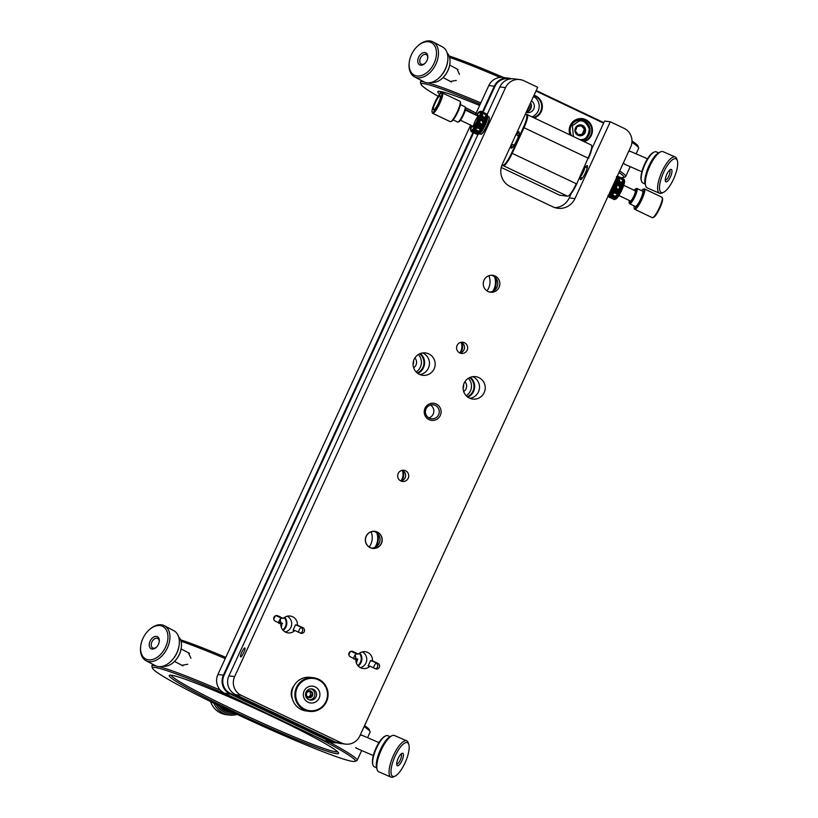<?xml version="1.0" encoding="UTF-8"?>
<svg xmlns="http://www.w3.org/2000/svg" width="818" height="818" viewBox="0 0 818 818"><rect width="100%" height="100%" fill="white"/><g stroke="black" fill="none" stroke-linecap="round" stroke-linejoin="round"><path stroke-width="1.23" d="M475.493 114.479A93.201 5.849 24.7 0 1 465.452 109.275M439.818 94.193A93.201 5.849 24.7 0 1 438.1 91.412A93.201 5.849 24.7 0 1 479.645 105.461M480.197 104.264A111.555 7.004 -155.3 0 0 421.117 84.489A111.555 7.004 -155.3 0 0 438.182 96.32M620.187 177.404A111.555 7.004 -155.3 0 0 623.418 177.537A111.555 7.004 -155.3 0 0 618.991 172.445M439.655 91.35A91.79 5.767 -155.3 0 0 441.28 93.16M465.299 107.475A91.79 5.767 -155.3 0 0 476.127 113.099M480.82 102.894A112.966 7.096 -155.3 0 0 427.886 82.843M424.235 81.984A112.966 7.096 -155.3 0 0 420.411 82.127A112.966 7.096 -155.3 0 0 420.421 82.628L421.117 84.489M623.418 177.537L625.279 176.852A112.966 7.096 -155.3 0 0 625.668 176.535A112.966 7.096 -155.3 0 0 619.686 170.931M526.506 111.647A5.93 5.808 97.1 0 0 530.309 103.375M500.115 77.424A112.966 7.096 -155.3 0 0 449.552 57.383M636.107 153.845L638.623 148.365A112.966 7.096 -155.3 0 0 638.613 147.864A112.966 7.096 -155.3 0 0 631.925 142.291M629.543 151.412L630.729 151.504M625.085 164.449L624.236 163.682M456.965 68.937L459.481 74.407M456.291 80.42L450.421 81.442M527.405 109.694A4.663 4.56 97.1 0 0 529.338 105.481M503.735 77.557A111.555 7.004 -155.3 0 0 449.062 55.931M638.613 147.864L637.917 146.003A111.555 7.004 -155.3 0 0 631.977 140.941M272.762 716.803A93.201 5.849 24.7 0 1 338.57 752.989A93.201 5.849 24.7 0 1 251.463 719.768A93.201 5.849 24.7 0 1 169.561 675.259A93.201 5.849 24.7 0 1 272.762 716.803M233.795 697.693A111.555 7.004 -155.3 0 0 152.577 668.337A111.555 7.004 -155.3 0 0 250.983 720.822A111.555 7.004 -155.3 0 0 354.879 761.384A111.555 7.004 -155.3 0 0 315.155 736.343L233.723 697.621M171.115 675.198A91.79 5.767 -155.3 0 0 235.942 710.862A91.79 5.767 -155.3 0 0 337.599 751.773M220.359 690.188A112.966 7.096 -155.3 0 0 159.346 666.69M155.696 665.821A112.966 7.096 -155.3 0 0 151.872 665.975A112.966 7.096 -155.3 0 0 151.882 666.465L152.577 668.337M354.879 761.384L356.74 760.689A112.966 7.096 -155.3 0 0 357.129 760.382A112.966 7.096 -155.3 0 0 329.337 742.09M225.236 658.572A112.966 7.096 -155.3 0 0 181.013 641.23M367.568 737.683L370.084 732.212A112.966 7.096 -155.3 0 0 370.073 731.711A112.966 7.096 -155.3 0 0 364.102 726.609M361.004 735.259L362.19 735.351M356.546 748.296L355.697 747.519M188.426 652.784L190.942 658.245M187.751 664.267L181.882 665.29M225.788 657.375A111.555 7.004 -155.3 0 0 180.522 639.778M370.073 731.711L369.378 729.85A111.555 7.004 -155.3 0 0 364.583 725.566M371.116 531.843A15.532 15.205 -82.9 0 1 369.225 546.997M488.898 275.778A15.532 15.205 -82.9 0 1 487.017 290.911M463.571 384.685A6.35 6.217 -82.9 0 1 463.111 388.356M413.519 360.902A6.35 6.217 -82.9 0 1 413.059 364.583M280.083 619.175A8.477 8.292 -82.9 0 1 280.676 622.58M530.585 102.782A6.35 6.217 -82.9 0 1 526.26 112.178M337.067 742.764A14.121 13.824 -82.9 0 1 334.255 742.703L328.775 742.018A14.121 13.824 -82.9 0 1 324.634 740.811L224.531 693.255A14.121 13.824 -82.9 0 1 217.905 674.502L470.616 125.093M475.33 114.827L488.806 85.542A14.121 13.824 -82.9 0 1 503.06 77.475L508.551 78.15A14.121 13.824 -82.9 0 1 511.281 78.784M355.155 654.85A8.477 8.292 -82.9 0 1 355.728 658.695L357.763 659.666M376.699 532.784A15.532 15.205 -82.9 0 1 374.869 547.457M402.262 470.289A11.299 11.063 -82.9 0 1 400.932 481.004M461.158 342.251A11.299 11.063 -82.9 0 1 459.818 352.967M494.481 276.709A15.532 15.205 -82.9 0 1 492.651 291.382M464.9 381.74A6.35 6.217 -82.9 0 1 463.683 391.536M414.859 357.967A6.35 6.217 -82.9 0 1 413.632 367.752M281.372 627.559L281.965 623.193M284.255 617.621A8.477 8.292 -82.9 0 1 282.721 629.901M531.444 100.911A6.35 6.217 -82.9 0 1 526.189 112.342M224.531 693.255L230.011 693.94A14.121 13.824 -82.9 0 1 223.396 675.187L217.905 674.502M473.632 132.71L224.009 675.443A13.558 13.272 -82.9 0 0 230.369 693.439L230.011 693.94L330.114 741.497L324.634 740.811M334.255 742.703A14.121 13.824 -82.9 0 1 330.114 741.497L330.472 740.996L230.369 693.439M603.837 122.669L536.209 90.542M488.806 85.542L494.287 86.217A14.121 13.824 -82.9 0 1 508.551 78.15M509.931 78.968A13.558 13.272 -82.9 0 0 494.9 86.473L494.287 86.217L482.446 111.964M473.009 132.485L223.396 675.187L224.009 675.443M356.454 663.234L357.507 658.93L355.728 658.695M359.327 653.296A8.477 8.292 -82.9 0 1 357.803 665.566M377.691 533.663A16.094 15.757 -82.9 0 1 376.055 546.843M403.121 470.728A11.861 11.616 -82.9 0 1 401.863 480.79M462.006 342.691A11.861 11.616 -82.9 0 1 460.759 352.752M495.473 277.588A16.094 15.757 -82.9 0 1 493.827 290.779M468.377 378.284A11.299 11.063 -82.9 0 1 466.199 395.748M418.325 354.501A11.299 11.063 -82.9 0 1 416.147 371.965M284.776 617.263A9.039 8.845 -82.9 0 1 283.151 630.381M533.52 96.412A11.299 11.063 -82.9 0 1 531.997 116.862M580.831 119.101A11.299 11.063 -82.9 0 1 586.25 122.311M584.093 139.592A11.299 11.063 -82.9 0 1 582.048 140.645M335.809 742.253A13.558 13.272 -82.9 0 1 330.472 740.996M603.612 123.14L535.995 91.023M494.9 86.473L483.049 112.24M359.859 652.928A9.039 8.845 -82.9 0 1 358.223 666.046M417.865 373.437A11.861 11.616 97.1 0 0 420.35 353.499M467.906 397.221A11.861 11.616 97.1 0 0 470.401 377.272M534.236 117.925A11.861 11.616 97.1 0 0 534.052 95.246M584.287 141.708A11.861 11.616 97.1 0 0 585.76 119.653A11.861 11.616 97.1 0 0 570.054 134.95M469.747 377.548A11.299 11.063 -82.9 0 1 467.344 396.791M419.695 353.765A11.299 11.063 -82.9 0 1 417.292 373.018M533.806 95.778A11.299 11.063 -82.9 0 1 533.408 117.536M570.678 135.246A11.299 11.063 -82.9 0 1 585.412 120.154A11.299 11.063 -82.9 0 1 583.459 141.32M275.359 621.21L280.84 623.807A8.477 8.292 97.1 0 0 294.909 630.494L300.39 633.091A2.965 2.904 97.1 0 0 304.408 631.22A2.965 2.904 97.1 0 0 302.864 627.723L297.384 625.116A8.477 8.292 97.1 0 0 283.314 618.428L277.834 615.831A2.965 2.904 97.1 0 0 273.815 617.702A2.965 2.904 97.1 0 0 275.359 621.21M624.042 128.324A14.121 13.824 -82.9 0 1 630.668 147.076L359.767 736.036A14.121 13.824 -82.9 0 1 341.372 742.897L241.269 695.341A14.121 13.824 -82.9 0 1 234.643 676.588L505.534 87.628A14.121 13.824 -82.9 0 1 523.939 80.767L537.702 87.301L502.364 164.121A16.943 16.585 97.1 0 0 510.32 186.627L552.856 206.831A16.943 16.585 97.1 0 0 574.942 198.61L610.279 121.78L624.042 128.324M436.25 404.02A8.609 8.436 97.1 0 0 424.245 412.599A8.609 8.436 97.1 0 0 437.466 418.877A8.609 8.436 97.1 0 0 436.25 404.02M377.936 663.388L372.456 660.78A8.477 8.292 97.1 0 0 358.396 654.103L352.916 651.496A2.965 2.904 97.1 0 0 348.887 653.377A2.965 2.904 97.1 0 0 350.441 656.874L355.922 659.482A8.477 8.292 97.1 0 0 369.981 666.159L375.462 668.766A2.965 2.904 97.1 0 0 379.491 666.885A2.965 2.904 97.1 0 0 377.936 663.388L370.605 660.555L368.131 665.934L369.981 666.159M377.354 532.058A8.609 8.436 97.1 0 0 365.36 540.637A8.609 8.436 97.1 0 0 378.581 546.915A8.609 8.436 97.1 0 0 377.354 532.058M419.409 374.337A11.299 11.063 97.1 0 0 435.094 365.462A11.299 11.063 97.1 0 0 413.499 360.994A11.299 11.063 97.1 0 0 419.409 374.337M469.46 398.11A11.299 11.063 97.1 0 0 485.146 389.235A11.299 11.063 97.1 0 0 463.54 384.767A11.299 11.063 97.1 0 0 469.46 398.11M488.009 291.474A8.477 8.292 97.1 0 0 499.778 284.817A8.477 8.292 97.1 0 0 483.571 281.474A8.477 8.292 97.1 0 0 488.009 291.474M459.747 352.936A5.644 5.532 97.1 0 0 467.589 348.499A5.644 5.532 97.1 0 0 456.792 346.259A5.644 5.532 97.1 0 0 459.747 352.936M400.851 480.974A5.644 5.532 97.1 0 0 408.693 476.536A5.644 5.532 97.1 0 0 397.896 474.297A5.644 5.532 97.1 0 0 400.851 480.974M293.959 685.791A12.147 11.892 97.1 0 0 292.343 698.746M278.989 623.582C278.519 621.445 279.347 619.655 281.464 618.203L283.314 618.428M285.277 631.997A8.477 8.292 97.1 0 0 287.241 616.22M297.384 625.116L295.523 624.88L293.048 630.259L294.909 630.494M610.279 121.78L604.563 121.074L591.813 148.804M555.003 207.68A16.943 16.585 97.1 0 0 569.236 197.895L571.353 193.283M580.504 177.302A7.771 1.503 -64.6 0 0 580.535 179.653A7.771 1.503 -64.6 0 0 580.627 179.684A7.771 1.503 -64.6 0 0 585.33 173.068A7.771 1.503 -64.6 0 0 587.201 165.625A7.771 1.503 -64.6 0 0 585.351 167.097M519.798 79.561L514.082 78.845A14.121 13.824 97.1 0 0 499.829 86.912L505.534 87.628M234.643 676.588L228.928 675.883L477.957 134.449M487.201 114.367L499.829 86.912M244.797 647.938A4.939 0.961 -64.6 0 0 241.811 652.15A4.939 0.961 -64.6 0 0 240.615 656.885A4.939 0.961 -64.6 0 0 243.611 652.836A4.939 0.961 -64.6 0 0 244.858 647.958A4.939 0.961 -64.6 0 0 244.797 647.938M228.928 675.883A14.121 13.824 97.1 0 0 235.553 694.625L241.269 695.341M341.372 742.897L335.656 742.182L235.553 694.625M335.656 742.182A14.121 13.824 97.1 0 0 339.797 743.398L345.513 744.104M435.278 405.391A7.065 6.912 97.1 0 0 425.483 410.933A7.065 6.912 97.1 0 0 438.98 413.734A7.065 6.912 97.1 0 0 435.278 405.391M354.061 659.247C353.591 657.11 354.419 655.32 356.536 653.868L358.396 654.103M360.349 667.662A8.477 8.292 97.1 0 0 362.313 651.895M372.456 660.78L370.605 660.555M377.272 532.181A8.477 8.292 97.1 0 0 365.769 537.538A8.477 8.292 97.1 0 0 372.691 548.275A8.477 8.292 97.1 0 0 377.272 532.181M419.91 374.562A11.299 11.063 97.1 0 0 422.609 352.916M469.961 398.335A11.299 11.063 97.1 0 0 472.661 376.689M489.501 292.016A8.477 8.292 97.1 0 0 491.587 275.329M459.859 352.987A5.644 5.532 97.1 0 0 461.199 342.251M400.963 481.025A5.644 5.532 97.1 0 0 402.303 470.278M428.836 417.896A7.065 6.912 97.1 0 0 430.442 405.012M371.709 548.091A8.477 8.292 97.1 0 0 373.785 531.393M501.792 165.543L503.479 165.757L567.549 196.197L559.665 195.205L501.229 167.445M588.459 158.365A13.558 2.628 -64.6 0 0 591.884 146.238L591.639 145.512A14.121 2.74 115.4 0 1 588.07 158.14L576.68 183.968L588.07 158.14L524.001 127.7L512.221 153.303A14.121 2.74 115.4 0 1 503.479 165.757L502.047 164.858M567.549 196.197A14.121 2.74 -64.6 0 0 567.989 196.126L568.704 195.85A13.558 2.628 -64.6 0 0 576.68 183.968M525.115 114.663L526.301 114.817A13.558 2.628 115.4 0 1 523.387 127.444L524.001 127.7A14.121 2.74 115.4 0 0 527.211 114.592A14.121 2.74 115.4 0 0 527.037 114.54L525.279 114.326M511.342 144.622A9.039 1.748 -64.6 0 0 511.557 148.099A9.039 1.748 -64.6 0 0 516.628 140.696A9.039 1.748 -64.6 0 0 519.164 132.097A9.039 1.748 -64.6 0 0 516.097 134.469M523.387 127.444L511.608 153.058A13.558 2.628 115.4 0 1 503.213 165.001M567.989 196.126A14.121 2.74 -64.6 0 0 576.291 183.743L511.608 153.058M591.107 144.98A14.121 2.74 115.4 0 1 591.271 145.031A14.121 2.74 115.4 0 1 591.639 145.512M512.119 144.408A8.477 1.646 -64.6 0 0 511.915 147.833A8.477 1.646 -64.6 0 0 511.966 147.853M519.236 132.557A8.477 1.646 -64.6 0 0 519.185 132.526A8.477 1.646 -64.6 0 0 519.082 132.506A8.477 1.646 -64.6 0 0 516.649 134.858M312.548 695.586A3.528 3.456 -82.9 0 1 306.617 696.476A3.528 3.456 -82.9 0 1 308.846 690.801A3.528 3.456 -82.9 0 1 312.548 695.586M311.801 692.263L312.241 695.484L309.736 697.509L306.77 696.302L306.321 693.081L308.836 691.057L311.801 692.263L308.417 691.353M308.437 697.008L310.584 695.28L310.134 692.048M310.584 695.28L312.241 695.484M307.568 711.036A16.943 16.585 -82.9 0 1 295.155 691.578A16.943 16.585 -82.9 0 1 315.38 678.071A16.943 16.585 -82.9 0 1 327.803 697.539A16.943 16.585 -82.9 0 1 307.568 711.036M313.57 677.744L310.431 677.355A16.943 16.585 97.1 0 0 292.016 691.179A16.943 16.585 97.1 0 0 306.239 710.975L309.378 711.374M315.37 678.776A16.237 15.9 -82.9 0 1 323.13 705.709A16.237 15.9 -82.9 0 1 296.361 699.237A16.237 15.9 -82.9 0 1 315.37 678.776M309.664 702.815A8.477 8.292 97.1 0 0 319.582 692.14A8.477 8.292 97.1 0 0 305.615 688.766A8.477 8.292 97.1 0 0 309.664 702.815M309.746 699.993A5.644 5.532 97.1 0 0 316.494 695.494A5.644 5.532 97.1 0 0 311.75 688.899A5.644 5.532 97.1 0 0 305.615 693.511A5.644 5.532 97.1 0 0 309.746 699.993M309.501 699.932A5.644 5.532 97.1 0 0 310.881 688.858M608.97 194.234A9.315 1.81 -64.6 0 0 615.075 183.835A9.315 1.81 -64.6 0 0 616.414 178.058M609.113 193.917A9.601 1.861 -64.6 0 0 614.921 183.651A9.601 1.861 -64.6 0 0 616.343 178.201M584.604 166.739A5.644 1.094 115.4 0 1 584.625 166.749A5.644 1.094 115.4 0 1 583.888 170.747A5.644 1.094 115.4 0 1 580.8 176.279A5.644 1.094 115.4 0 1 579.89 176.974M518.448 136.248A4.939 0.961 -64.6 0 0 518.326 136.044L516.025 134.428M511.516 144.234L514.093 144.96A4.939 0.961 -64.6 0 0 514.328 144.919M624.461 180.492A10.45 2.025 115.4 0 1 624.502 180.614A10.45 2.025 115.4 0 1 624.543 180.768L624.154 179.551A11.299 2.188 115.4 0 0 624.144 179.52A11.299 2.188 115.4 0 0 624.114 179.439L618.101 176.586L616.925 176.872A10.45 2.025 115.4 0 1 617.038 177.209L617.048 177.261A10.45 2.025 115.4 0 1 617.079 177.741L617.079 177.813A10.45 2.025 115.4 0 1 617.028 178.436L617.017 178.518A10.45 2.025 115.4 0 1 616.884 179.285L616.864 179.387A10.45 2.025 115.4 0 1 616.649 180.257L616.619 180.379A10.45 2.025 115.4 0 1 616.332 181.351L616.291 181.484A10.45 2.025 115.4 0 1 615.934 182.537L615.882 182.68A10.45 2.025 115.4 0 1 615.463 183.794L615.402 183.938A10.45 2.025 115.4 0 1 614.921 185.103L614.86 185.246A10.45 2.025 115.4 0 1 614.338 186.422L614.267 186.565A10.45 2.025 115.4 0 1 613.705 187.741L613.633 187.884A10.45 2.025 115.4 0 1 613.05 189.019L612.979 189.162A10.45 2.025 115.4 0 1 612.375 190.246L612.304 190.379A10.45 2.025 115.4 0 1 611.7 191.392L611.629 191.514A10.45 2.025 115.4 0 1 611.036 192.445L610.964 192.547A10.45 2.025 115.4 0 1 610.402 193.365L610.33 193.457A10.45 2.025 115.4 0 1 609.799 194.142L609.727 194.224A10.45 2.025 115.4 0 1 609.236 194.766L609.175 194.827A10.45 2.025 115.4 0 1 608.735 195.226L608.684 195.267A10.45 2.025 115.4 0 1 608.408 195.451M617.079 177.741L618.224 177.22L624.226 180.072A11.299 2.188 115.4 0 0 624.216 179.909L624.553 180.819A10.45 2.025 115.4 0 1 624.594 181.31L624.574 181.34M622.386 182.066L622.948 181.115L624.083 181.647L624.4 182.854A10.45 2.025 115.4 0 0 624.533 182.087L622.958 180.829L622.416 181.177L622.488 179.96L624.206 180.778A11.299 2.188 115.4 0 0 624.226 180.563L624.594 181.371A10.45 2.025 115.4 0 1 624.543 182.005L624.512 182.056M621.015 182.506L622.079 181.821L623.858 182.659A11.299 2.188 115.4 0 0 623.93 182.363L624.369 182.956A10.45 2.025 115.4 0 1 624.165 183.825L624.103 183.927M616.332 181.351L617.529 180.962L623.531 183.815A11.299 2.188 115.4 0 0 623.633 183.467L624.124 183.948A10.45 2.025 115.4 0 1 623.837 184.919L623.776 185.032M615.934 182.537L617.12 182.209L623.122 185.062A11.299 2.188 115.4 0 0 623.255 184.694L623.797 185.052A10.45 2.025 115.4 0 1 623.439 186.105L623.388 186.248A10.45 2.025 115.4 0 1 622.968 187.363L622.907 187.506A10.45 2.025 115.4 0 1 622.437 188.661L622.365 188.815A10.45 2.025 115.4 0 1 621.844 189.991L621.772 190.134A10.45 2.025 115.4 0 1 621.22 191.3L621.148 191.453A10.45 2.025 115.4 0 1 620.555 192.588L620.484 192.731A10.45 2.025 115.4 0 1 619.891 193.815L619.809 193.948A10.45 2.025 115.4 0 1 619.216 194.96L619.134 195.083A10.45 2.025 115.4 0 1 618.551 196.003L616.639 195.083L615.75 196.177L617.835 197.026A10.45 2.025 115.4 0 1 617.304 197.711L617.232 197.792A10.45 2.025 115.4 0 1 616.741 198.334L615.923 198.498A11.299 2.188 115.4 0 0 616.097 198.304L610.095 195.451L609.727 194.224M618.52 196.003L618.48 196.115A10.45 2.025 115.4 0 1 617.907 196.933M616.711 198.345L616.68 198.396A10.45 2.025 115.4 0 1 616.24 198.794L615.361 199.04A11.299 2.188 115.4 0 0 615.514 198.907L609.512 196.054L609.175 194.827M615.003 199.326L616.189 198.835A10.45 2.025 115.4 0 1 615.811 199.071L614.87 199.408L613.009 198.375L615.003 199.326A11.299 2.188 115.4 0 1 614.87 199.408M615.77 199.091L614.574 199.541L615.77 199.091A10.45 2.025 115.4 0 1 615.709 199.111A10.45 2.025 115.4 0 1 615.668 199.132M614.359 199.52L614.226 199.561A11.299 2.188 115.4 0 1 614.144 199.541A11.299 2.188 115.4 0 1 614.144 199.531L612.171 198.6M613.858 198.007L613.439 198.999L613.51 198.099L612.13 198.58L614.226 199.561M613.326 199.03L614.461 199.572A11.299 2.188 115.4 0 0 614.574 199.541L613.439 198.999M616.68 198.396L615.514 198.907M617.232 197.792L616.097 198.304M617.835 197.026L616.731 197.527A11.299 2.188 115.4 0 1 616.547 197.772L617.304 197.711M610.402 193.365L612.938 194.52L613.848 195.809L615.75 196.177M618.48 196.115L617.406 196.596A11.299 2.188 115.4 0 1 617.212 196.872M617.406 196.596L616.159 195.993M619.134 195.083L618.122 195.512A11.299 2.188 115.4 0 1 617.917 195.839M618.122 195.512L616.854 194.909L616.946 193.886L619.185 194.95M616.946 193.886L619.216 194.96M619.809 193.948L618.848 194.316A11.299 2.188 115.4 0 1 618.633 194.674M620.484 192.731L619.574 193.017A11.299 2.188 115.4 0 1 619.369 193.406L619.891 193.815M621.148 191.453L620.3 191.657A11.299 2.188 115.4 0 1 620.095 192.056L620.555 192.588M621.772 190.134L620.985 190.246A11.299 2.188 115.4 0 1 620.79 190.655L621.22 191.3M620.985 190.246L619.052 189.326L619.645 189.04L621.782 190.052M614.277 186.494L617.825 189.162L620.249 188.651L621.844 189.991M622.365 188.815L621.639 188.815A11.299 2.188 115.4 0 1 621.465 189.224M621.639 188.815L620.463 187.843L622.365 188.753M620.463 187.843L620.75 187.169L622.437 188.661M622.907 187.506L622.242 187.394A11.299 2.188 115.4 0 1 622.079 187.803M622.242 187.394L620.156 186.167L622.897 187.465M615.862 182.659L622.784 186.013A11.299 2.188 115.4 0 1 622.641 186.402L622.968 187.363M623.122 185.062L623.439 186.105M623.531 183.815L623.837 184.919M623.858 182.659L624.165 183.825M623.93 182.363L622.079 181.821M624.206 180.778L624.543 182.005M624.226 180.072L624.594 181.31M616.905 176.841L617.968 176.371A11.299 2.188 -64.6 0 0 617.897 176.31L623.909 179.162A11.299 2.188 115.4 0 1 623.97 179.224L624.042 179.408M611.036 192.445L613.388 193.263L611.629 191.514M612.212 198.61L614.144 199.531M620.647 186.637L620.75 187.169M624.226 180.563L622.488 179.96M608.111 196.606L608.142 196.678A11.299 2.188 -64.6 0 0 608.142 196.688A11.299 2.188 -64.6 0 0 608.224 196.709L607.917 195.604L609.594 197.261L610.32 196.33M608.224 196.709L610.156 197.639L609.983 196.422M608.459 196.719A11.299 2.188 -64.6 0 0 608.572 196.688L608.265 195.522L611.005 197.414L609.001 196.463L608.684 195.267M609.707 197.23L608.572 196.688M608.735 195.226L609.359 196.187A11.299 2.188 -64.6 0 0 609.512 196.054M609.236 194.766L609.921 195.645A11.299 2.188 -64.6 0 0 610.095 195.451M609.799 194.142L610.535 194.909A11.299 2.188 -64.6 0 0 610.729 194.674L610.33 193.457M611.21 194.019A11.299 2.188 -64.6 0 0 611.404 193.733L610.964 192.547M612.672 194.715L612.907 193.304L612.662 194.336L611.404 193.733M611.68 191.381L613.919 192.445L613.388 193.263M611.7 191.392L613.919 192.445M612.631 191.821A11.299 2.188 -64.6 0 0 612.846 191.463L612.304 190.379M612.375 190.246L613.367 190.543A11.299 2.188 -64.6 0 0 613.572 190.165L612.979 189.162M613.05 189.019L614.083 189.203A11.299 2.188 -64.6 0 0 614.287 188.805L613.633 187.884M613.705 187.741L614.788 187.803A11.299 2.188 -64.6 0 0 614.983 187.394L614.267 186.565M616.925 188.314L614.983 187.394M614.338 186.422L616.66 186.944L616.414 187.506M615.453 186.371A11.299 2.188 -64.6 0 0 615.637 185.962L614.86 185.246M614.86 185.185L616.762 186.085L615.637 185.962M614.921 185.103L617.396 185.574L616.762 186.085M616.077 184.95A11.299 2.188 -64.6 0 0 616.24 184.541L615.402 183.938M615.392 183.897L618.132 185.205L616.24 184.541M620.156 186.167L618.132 185.205L617.396 185.574M615.463 183.794L616.629 183.549A11.299 2.188 -64.6 0 0 616.782 183.16L615.882 182.68M617.12 182.209A11.299 2.188 -64.6 0 0 617.242 181.841L616.291 181.484M617.529 180.962A11.299 2.188 -64.6 0 0 617.631 180.614L616.619 180.379M616.649 180.257L617.846 179.807L619.625 180.655L619.645 181.862M617.846 179.807A11.299 2.188 -64.6 0 0 617.917 179.5L616.864 179.387M619.625 180.655L617.917 179.5M616.884 179.285L618.071 178.794L619.195 179.326L618.756 180.349M618.071 178.794A11.299 2.188 -64.6 0 0 618.122 178.528L617.017 178.518M619.195 179.326L618.122 178.528M617.028 178.436L618.193 177.925L619.911 178.733L619.011 179.561M618.193 177.925A11.299 2.188 -64.6 0 0 618.214 177.71L617.079 177.813M618.224 177.22A11.299 2.188 -64.6 0 0 618.214 177.056L617.048 177.261M617.038 177.209L618.142 176.698A11.299 2.188 -64.6 0 0 618.101 176.586M617.897 176.31L616.7 176.678M616.68 176.668L617.866 176.32M617.692 176.238A11.299 2.188 -64.6 0 0 617.6 176.238L616.404 176.657M616.363 176.668L617.365 176.32M619.911 178.733L618.214 177.71M612.12 198.508L610.208 197.598M611.322 197.199L612.13 198.58M609.359 196.187L615.361 199.04M609.921 195.645L615.923 198.498M610.535 194.909L616.547 197.772M616.731 197.527L610.729 194.674M621.159 191.351L613.653 187.782M614.788 187.803L620.79 190.655M620.3 191.657L614.287 188.805M614.083 189.203L620.095 192.056M620.514 192.619L613.009 189.05M619.574 193.017L613.572 190.165M613.367 190.543L619.369 193.406M619.85 193.825L612.345 190.257M618.848 194.316L612.846 191.463M614.86 192.874L616.414 193.61M620.565 178.825L621.874 179.449M623.633 183.467L617.631 180.614M623.255 184.694L617.242 181.841M622.784 186.013L616.782 183.16M616.629 183.549L622.641 186.402M617.968 176.371L623.97 179.224M618.142 176.698L624.154 179.551M624.216 179.909L618.214 177.056M613.756 192.659A2.117 1.677 -169.5 0 0 616.015 193.263M618.561 189.347A2.117 2.055 76.1 0 0 617.61 185.42M489.184 117.424A9.315 1.81 115.4 0 1 489.256 117.577A9.315 1.81 115.4 0 1 486.649 126.453A9.315 1.81 115.4 0 1 481.413 134.08A9.315 1.81 115.4 0 1 481.25 134.132M487.528 117.915L487.559 117.843A10.45 2.025 -64.6 0 0 487.692 117.076L487.712 116.994A10.45 2.025 -64.6 0 0 487.753 116.371L488.888 116.882A9.601 1.861 115.4 0 1 489.133 117.219A9.601 1.861 115.4 0 1 486.444 126.361A9.601 1.861 115.4 0 1 481.056 134.224A9.601 1.861 115.4 0 1 480.647 134.234L479.522 133.702M487.753 116.371L487.395 115.553A11.299 2.188 115.4 0 1 487.375 115.767L487.712 116.994A9.601 1.861 115.4 0 1 486.291 122.536A9.601 1.861 115.4 0 1 479.972 133.262M477.272 115.747A6.493 1.258 115.4 0 1 478.366 115.471A6.493 1.258 115.4 0 1 476.546 121.657A6.493 1.258 115.4 0 1 472.896 126.974A6.493 1.258 115.4 0 1 472.835 126.995A6.493 1.258 115.4 0 1 472.426 125.952M471.444 125.481A10.45 2.025 -64.6 0 0 471.178 126.32L471.148 126.442A10.45 2.025 -64.6 0 0 470.892 127.373L470.871 127.485A10.45 2.025 -64.6 0 0 470.698 128.303L470.677 128.395A10.45 2.025 -64.6 0 0 470.585 129.091L470.575 129.172A10.45 2.025 -64.6 0 0 470.575 129.725L470.575 129.786A10.45 2.025 -64.6 0 0 470.647 130.195A10.45 2.025 -64.6 0 0 470.82 130.481L470.851 130.502A10.45 2.025 -64.6 0 0 471.086 130.594L471.117 130.594A10.45 2.025 -64.6 0 0 471.434 130.512L471.475 130.491A10.45 2.025 -64.6 0 0 471.853 130.256L471.904 130.215A10.45 2.025 -64.6 0 0 472.344 129.817L472.405 129.755A10.45 2.025 -64.6 0 0 472.896 129.213L472.957 129.132A10.45 2.025 -64.6 0 0 473.499 128.446L473.571 128.354A10.45 2.025 -64.6 0 0 474.133 127.536L474.205 127.434A10.45 2.025 -64.6 0 0 474.798 126.514L474.839 126.381A10.45 2.025 -64.6 0 0 475.473 125.369L475.544 125.236A10.45 2.025 -64.6 0 0 476.148 124.152L476.219 124.009A10.45 2.025 -64.6 0 0 476.802 122.874L476.874 122.731A10.45 2.025 -64.6 0 0 477.436 121.555L477.507 121.412A10.45 2.025 -64.6 0 0 478.029 120.236L478.09 120.093A10.45 2.025 -64.6 0 0 478.571 118.937L478.632 118.794A10.45 2.025 -64.6 0 0 479.051 117.669L479.103 117.536A10.45 2.025 -64.6 0 0 479.46 116.473L479.501 116.35A10.45 2.025 -64.6 0 0 479.788 115.369L479.818 115.256A10.45 2.025 -64.6 0 0 480.033 114.377L480.054 114.275A10.45 2.025 -64.6 0 0 480.186 113.518L480.197 113.426A10.45 2.025 -64.6 0 0 480.248 112.802L480.248 112.731A10.45 2.025 -64.6 0 0 480.217 112.25L480.207 112.199A10.45 2.025 -64.6 0 0 480.094 111.872L480.074 111.841A10.45 2.025 -64.6 0 0 479.869 111.667L479.849 111.657A10.45 2.025 -64.6 0 0 479.573 111.657L479.532 111.667A10.45 2.025 -64.6 0 0 479.44 111.688A10.45 2.025 -64.6 0 0 479.184 111.821L479.133 111.851A10.45 2.025 -64.6 0 0 478.724 112.168L478.673 112.219A10.45 2.025 -64.6 0 0 478.203 112.69L478.141 112.761A10.45 2.025 -64.6 0 0 477.62 113.385L477.559 113.467A10.45 2.025 -64.6 0 0 477.006 114.213L476.935 114.316A10.45 2.025 -64.6 0 0 476.352 115.195L476.311 115.297M470.984 131.156L471.076 131.442A11.299 2.188 -64.6 0 0 471.137 131.524L470.82 130.481M474.205 127.434L476.229 128.518L477.088 127.444L474.839 126.381L479.563 128.59L479.931 130.277L478.919 131.177L475.831 129.704L476.076 128.293L475.82 129.326L474.133 127.536M478.387 116.36A5.644 1.094 -64.6 0 0 475.166 121.003A5.644 1.094 -64.6 0 0 473.602 126.422M476.874 122.731L484.389 126.299L476.822 122.782M477.507 121.412L479.829 121.933L480.074 123.293L478.152 122.383A11.299 2.188 115.4 0 1 477.957 122.792M478.152 122.383L477.436 121.555M476.219 124.009L483.724 127.577A10.45 2.025 -64.6 0 0 484.317 126.442L477.456 123.794A11.299 2.188 115.4 0 1 477.252 124.193M477.456 123.794L476.802 122.874M475.544 125.236L483.06 128.804A10.45 2.025 -64.6 0 0 483.653 127.72L482.743 128.017L476.741 125.164A11.299 2.188 115.4 0 1 476.526 125.543M476.741 125.164L476.148 124.152M483.06 128.804L482.017 129.305L476.004 126.453A11.299 2.188 115.4 0 1 475.8 126.81M476.004 126.453L475.473 125.369M477.088 127.444L482.385 129.95A10.45 2.025 -64.6 0 0 482.978 128.937M476.557 128.252L474.798 126.514M473.571 128.354L474.379 129.009A11.299 2.188 -64.6 0 0 474.573 128.733M474.379 129.009L475.831 129.704M472.957 129.132L480.473 132.7A10.45 2.025 -64.6 0 0 481.004 132.015L479.9 132.516L473.898 129.663A11.299 2.188 115.4 0 1 473.704 129.909M473.898 129.663L473.499 128.446M472.405 129.755L479.91 133.324A10.45 2.025 -64.6 0 0 480.401 132.782L479.266 133.293L473.254 130.44A11.299 2.188 115.4 0 1 473.09 130.635M473.254 130.44L472.896 129.213M471.904 130.215L472.528 131.187L478.53 134.04L479.409 133.784A10.45 2.025 -64.6 0 0 479.849 133.385L478.683 133.896L472.681 131.044A11.299 2.188 115.4 0 1 472.528 131.187M472.681 131.044L472.344 129.817M471.475 130.491L472.037 131.545A11.299 2.188 -64.6 0 0 472.17 131.463L471.853 130.256M472.037 131.545L474.184 132.414L472.17 131.463M471.117 130.594L472.763 132.25L473.499 131.33M472.876 132.219L471.741 131.678L471.434 130.512M473.745 132.311L472.937 132.444L473.141 131.412M473.305 132.618L471.393 131.708L471.086 130.594M470.851 130.502L471.311 131.678A11.299 2.188 -64.6 0 0 471.393 131.708M470.923 130.594L470.575 129.725M470.974 129.857L470.585 129.091M471.117 128.958L470.698 128.303M471.362 127.905L470.892 127.373M471.7 126.739L471.178 126.32M476.935 114.316L477.6 114.428M477.559 113.467L478.285 113.467M478.141 112.761L478.929 112.649M478.673 112.219L479.522 112.015M479.133 111.851L480.043 111.555M480.074 111.841L481.137 111.36A11.299 2.188 -64.6 0 0 481.066 111.299L479.869 111.667L480.861 111.228A11.299 2.188 -64.6 0 0 480.769 111.228L480.534 111.309M479.532 111.667L480.493 111.289M480.207 112.199L481.311 111.698A11.299 2.188 -64.6 0 0 481.27 111.575L480.094 111.872M480.248 112.731L481.393 112.219A11.299 2.188 -64.6 0 0 481.383 112.046L480.217 112.25M480.197 113.426L481.362 112.915A11.299 2.188 -64.6 0 0 481.383 112.7L480.248 112.802M481.362 112.915L483.09 113.733L482.191 114.551M480.054 114.275L482.456 114.07L480.186 113.518M482.364 114.316L481.925 115.338M479.818 115.256L481.015 114.806L482.784 115.645L480.033 114.377M482.784 115.645L482.794 116.841M479.501 116.35L480.698 115.951A11.299 2.188 -64.6 0 0 480.8 115.604L479.788 115.369M479.103 117.536L480.289 117.209A11.299 2.188 -64.6 0 0 480.411 116.831L479.46 116.473M478.632 118.794L479.798 118.538A11.299 2.188 -64.6 0 0 479.951 118.15L479.051 117.669M484.389 126.299A10.45 2.025 -64.6 0 0 484.941 125.123L485.013 124.98A10.45 2.025 -64.6 0 0 485.534 123.804L485.595 123.661A10.45 2.025 -64.6 0 0 486.076 122.495L478.571 118.937L481.311 120.205L479.931 121.084L478.029 120.174M478.09 120.093L479.246 119.939A11.299 2.188 -64.6 0 0 479.409 119.53M479.246 119.939L480.575 120.573M479.931 121.084L478.029 120.236M479.583 122.495L477.446 121.483M484.941 125.123L484.154 125.236A11.299 2.188 115.4 0 1 483.959 125.645M484.154 125.236L480.074 123.293M481.649 131.105L480.575 131.586A11.299 2.188 115.4 0 1 480.381 131.862L481.076 131.923A10.45 2.025 -64.6 0 0 481.649 131.105L481.69 130.992A10.45 2.025 -64.6 0 0 482.303 130.072L480.105 128.876M479.379 133.794L478.172 134.316A11.299 2.188 115.4 0 1 478.039 134.397L478.98 134.06A10.45 2.025 -64.6 0 0 479.358 133.825M478.837 134.121A10.45 2.025 -64.6 0 0 478.878 134.101A10.45 2.025 -64.6 0 0 478.939 134.08L476.495 134.019L476.679 133.089L475.841 133.825L474.552 132.168M487.743 116.33L487.763 116.299A10.45 2.025 -64.6 0 0 487.722 115.819L487.712 115.767A10.45 2.025 -64.6 0 0 487.671 115.604A10.45 2.025 -64.6 0 0 487.63 115.491M487.324 118.825A10.45 2.025 -64.6 0 0 487.538 117.945L485.258 116.81L487.027 117.659L487.324 118.825L486.802 118.467A11.299 2.188 115.4 0 1 486.7 118.804L487.007 119.909A10.45 2.025 -64.6 0 0 487.293 118.937M486.076 122.495L486.137 122.352A10.45 2.025 -64.6 0 0 486.557 121.238L486.608 121.105A10.45 2.025 -64.6 0 0 486.966 120.041L487.007 119.909M471.311 131.678L473.244 132.598L471.311 131.678M483.09 113.733L481.383 112.7M485.534 123.804L483.683 123.273L482.231 124.326L484.951 125.052M483.418 123.641L485.013 124.98M482.303 130.072L480.013 129.898L481.72 131.003M480.575 131.586L479.328 130.992M478.919 131.177L480.381 131.862M478.172 134.316L476.158 133.354L478.039 134.397M477.027 132.997L476.608 133.999M478.939 134.08L477.743 134.53A11.299 2.188 115.4 0 1 477.63 134.561L476.495 134.019M477.528 134.51L475.309 133.579M477.395 134.561A11.299 2.188 115.4 0 1 477.313 134.53L475.391 133.61M481.066 111.299L487.078 114.152A11.299 2.188 115.4 0 1 487.139 114.213L487.211 114.397M481.27 111.575L487.283 114.428A11.299 2.188 115.4 0 1 487.303 114.51A11.299 2.188 115.4 0 1 487.324 114.551L487.712 115.767M487.722 115.819L487.385 114.898A11.299 2.188 115.4 0 1 487.395 115.072L487.763 116.299M487.692 117.076L486.127 115.819L485.585 116.166L485.647 114.949L487.375 115.767M487.293 116.371A11.299 2.188 115.4 0 1 487.252 116.637L487.559 117.843M485.555 117.066L486.117 116.105L487.252 116.637M484.205 117.506L485.258 116.81M486.966 120.041L486.424 119.684A11.299 2.188 115.4 0 1 486.291 120.062L486.608 121.105M479.021 117.649L485.953 121.003A11.299 2.188 115.4 0 1 485.81 121.391L486.137 122.352M483.305 121.146L486.066 122.455M485.411 122.383A11.299 2.188 115.4 0 1 485.248 122.792L485.595 123.661M485.534 123.743L483.632 122.843L483.919 122.158L485.248 122.792M483.683 127.608L476.178 124.039M487.395 115.553L485.647 114.949M483.816 121.626L483.919 122.158M483.019 128.815L475.514 125.246M476.925 127.659A2.117 1.677 -169.5 0 0 479.174 128.262M475.309 133.508L473.356 132.577M481.73 124.356A2.117 2.055 76.1 0 0 480.769 120.43M479.798 118.538L485.81 121.391M485.953 121.003L479.951 118.15M480.289 117.209L486.291 120.062M486.424 119.684L480.411 116.831M480.698 115.951L486.7 118.804M486.802 118.467L480.8 115.604M483.755 113.825L485.013 114.418L483.755 113.825M481.393 112.219L487.395 115.072M487.385 114.898L481.383 112.046M481.311 111.698L487.324 114.551M481.137 111.36L487.139 114.213M634.737 209.316L652.253 217.639A11.299 2.188 -64.6 0 0 652.744 217.629A11.299 2.188 -64.6 0 0 659.042 208.467A11.299 2.188 -64.6 0 0 662.263 197.67A11.299 2.188 -64.6 0 0 662.243 197.619A11.299 2.188 -64.6 0 0 661.956 197.23L644.431 188.917A11.299 2.188 115.4 0 1 641.568 200.052A11.299 2.188 115.4 0 1 634.737 209.316A11.299 2.188 115.4 0 1 634.441 208.938A11.299 2.188 115.4 0 1 634.431 208.887M641.486 190.635A10.593 2.055 115.4 0 1 643.05 189.265L643.95 188.927A11.299 2.188 115.4 0 1 644.431 188.917M652.744 217.629L653.643 217.291A10.593 2.055 -64.6 0 0 659.543 208.692A10.593 2.055 -64.6 0 0 662.57 198.58A10.593 2.055 -64.6 0 0 662.549 198.529L662.243 197.619M643.05 189.265A10.593 2.055 115.4 0 1 640.811 199.704A10.593 2.055 115.4 0 1 634.144 208.017A10.593 2.055 115.4 0 1 634.124 207.976A10.593 2.055 115.4 0 1 634.216 205.942M634.195 190.297A7.771 1.503 115.4 0 1 635.698 188.846L636.598 188.498A8.477 1.646 115.4 0 1 636.966 188.488L642.6 191.167A8.477 1.646 115.4 0 1 640.443 199.52A8.477 1.646 115.4 0 1 635.33 206.473L629.696 203.794A8.477 1.646 115.4 0 1 629.471 203.508A8.477 1.646 115.4 0 1 629.461 203.467M636.966 188.488A8.477 1.646 115.4 0 1 634.819 196.852A8.477 1.646 115.4 0 1 629.696 203.794M635.698 188.846A7.771 1.503 115.4 0 1 634.062 196.494A7.771 1.503 115.4 0 1 629.165 202.598A7.771 1.503 115.4 0 1 629.154 202.557A7.771 1.503 115.4 0 1 629.349 200.502M634.86 190.614A5.859 1.135 115.4 0 1 635.371 190.758A5.859 1.135 115.4 0 1 635.381 190.778A5.859 1.135 115.4 0 1 633.715 196.381A5.859 1.135 115.4 0 1 630.443 201.136A5.859 1.135 115.4 0 1 630.003 200.819M440.994 93.272L441.894 92.925A11.299 2.188 115.4 0 1 442.374 92.915A11.299 2.188 115.4 0 1 440.687 101.412A11.299 2.188 115.4 0 1 432.681 113.324A11.299 2.188 115.4 0 1 432.385 112.935L432.078 112.025A10.593 2.055 115.4 0 1 435.043 101.943A10.593 2.055 115.4 0 1 440.994 93.272A10.593 2.055 115.4 0 1 439.859 101.217A10.593 2.055 115.4 0 1 432.078 112.025M432.681 113.324L450.197 121.647A11.299 2.188 -64.6 0 0 450.687 121.626A11.299 2.188 -64.6 0 0 457.027 112.383A11.299 2.188 -64.6 0 0 460.186 101.626A11.299 2.188 -64.6 0 0 459.89 101.238L442.374 92.915M450.687 121.626L451.587 121.289A10.593 2.055 -64.6 0 0 457.528 112.618A10.593 2.055 -64.6 0 0 460.493 102.536L460.186 101.626M434.736 103.998A7.771 1.503 -64.6 0 0 433.908 109.827A7.771 1.503 -64.6 0 0 438.264 103.467A7.771 1.503 -64.6 0 0 440.442 96.074A7.771 1.503 -64.6 0 0 434.736 103.998M453.152 119.919L457.671 122.066A8.477 1.646 -64.6 0 0 458.029 122.056A8.477 1.646 -64.6 0 0 462.784 115.113A8.477 1.646 -64.6 0 0 465.156 107.046A8.477 1.646 -64.6 0 0 464.941 106.759L460.422 104.612M458.029 122.056L458.929 121.718A7.771 1.503 -64.6 0 0 463.285 115.358A7.771 1.503 -64.6 0 0 465.462 107.966L465.156 107.046M410.217 57.863A18.354 12.066 117.8 0 1 417.691 46.023A18.354 12.066 117.8 0 1 436.229 50A18.354 12.066 117.8 0 1 423.039 74.959A18.354 12.066 117.8 0 1 409.307 61.892A18.354 12.066 117.8 0 1 410.217 57.863M420.83 65.205A6.779 4.458 -62.2 0 0 424.695 63.62A6.779 4.458 -62.2 0 0 427.794 57.761A6.779 4.458 -62.2 0 0 424.031 52.556A6.779 4.458 -62.2 0 0 418.018 58.998A6.779 4.458 -62.2 0 0 420.83 65.205M409.307 61.892L409.215 62.618A19.765 12.996 -62.2 0 0 414.521 76.851A19.765 12.996 -62.2 0 0 417.988 77.843A19.765 12.996 -62.2 0 0 436.403 62.986A19.765 12.996 -62.2 0 0 432.988 41.892A19.765 12.996 -62.2 0 0 429.522 40.9A19.765 12.996 -62.2 0 0 418.243 45.532L417.691 46.023M427.732 58.15A5.368 3.528 -62.2 0 0 426.26 54.632A5.368 3.528 -62.2 0 0 425.319 54.356A5.368 3.528 -62.2 0 0 420.319 58.395A5.368 3.528 -62.2 0 0 421.25 64.121A5.368 3.528 -62.2 0 0 422.19 64.387A5.368 3.528 -62.2 0 0 424.982 63.354M414.521 76.851L423.928 81.82A19.765 12.996 -62.2 0 0 427.395 82.812A19.765 12.996 -62.2 0 0 438.673 78.18A19.765 12.996 -62.2 0 0 447.702 61.094A19.765 12.996 -62.2 0 0 442.395 46.861L432.988 41.892M438.673 78.18L439.215 77.69A18.354 12.066 -62.2 0 0 447.599 61.82L447.702 61.094M431.669 82.311A16.943 11.135 -62.2 0 0 432.456 82.413A16.943 11.135 -62.2 0 0 442.119 78.446A16.943 11.135 -62.2 0 0 449.859 63.794A16.943 11.135 -62.2 0 0 447.16 52.986M442.252 78.313A16.237 10.675 -62.2 0 0 442.395 78.201A16.237 10.675 -62.2 0 0 449.808 64.162A16.237 10.675 -62.2 0 0 449.828 63.978M662.324 175.42A18.354 5.9 -66.5 0 1 677.324 160.614A18.354 5.9 -66.5 0 1 674.022 178.007A18.354 5.9 -66.5 0 1 663.572 192.291A18.354 5.9 -66.5 0 1 662.324 175.42M666.179 181.933A6.779 2.178 113.5 0 0 671.189 175.042A6.779 2.178 113.5 0 0 670.474 169.51A6.779 2.178 113.5 0 0 666.609 174.786A6.779 2.178 113.5 0 0 665.392 181.207A6.779 2.178 113.5 0 0 666.179 181.933M677.324 160.614L676.772 158.927A19.765 6.36 113.5 0 0 675.259 156.984A19.765 6.36 113.5 0 0 674.472 156.811A19.765 6.36 113.5 0 0 660.617 174.878A19.765 6.36 113.5 0 0 659.512 193.252A19.765 6.36 113.5 0 0 660.3 193.426A19.765 6.36 113.5 0 0 661.956 193.038L663.572 192.291M665.249 180.042A5.368 1.728 113.5 0 0 665.463 180.093A5.368 1.728 113.5 0 0 669.093 175.502A5.368 1.728 113.5 0 0 669.523 170.205M675.259 156.984L662.999 151.657A19.765 6.36 113.5 0 0 660.545 151.882A19.765 6.36 113.5 0 0 649.288 167.261A19.765 6.36 113.5 0 0 645.729 185.993A19.765 6.36 113.5 0 0 647.242 187.925L659.512 193.252M660.545 151.882L658.93 152.629A18.354 5.9 113.5 0 0 648.48 166.913A18.354 5.9 113.5 0 0 645.177 184.295L645.729 185.993M658.562 152.813L656.353 151.851A16.943 5.45 113.5 0 0 655.668 151.708A16.943 5.45 113.5 0 0 654.247 152.046A16.943 5.45 113.5 0 0 644.604 165.226A16.943 5.45 113.5 0 0 641.557 181.279A16.943 5.45 113.5 0 0 642.846 182.935L645.065 183.897M654.247 152.046L653.449 152.414A16.237 5.225 113.5 0 0 644.195 165.052A16.237 5.225 113.5 0 0 641.271 180.43L641.557 181.279M237.159 714.39A19.765 19.356 -82.9 0 1 229.296 715.065L226.433 714.707A19.765 19.356 -82.9 0 1 210.563 701.578M229.296 715.065A19.765 19.356 -82.9 0 1 213.897 703.224M235.298 713.511A18.354 17.976 -82.9 0 1 216.249 704.37M233.253 712.539A16.943 16.585 -82.9 0 1 230.921 712.427L229.93 712.294A16.943 16.585 -82.9 0 1 218.6 705.515M230.921 712.427A16.943 16.585 -82.9 0 1 220.022 706.21M231.668 711.793A16.237 15.9 -82.9 0 1 221.842 707.089M144.592 635.361A18.354 12.066 117.8 0 1 149.152 629.87A18.354 12.066 117.8 0 1 167.69 633.848A18.354 12.066 117.8 0 1 154.5 658.807A18.354 12.066 117.8 0 1 140.768 645.739A18.354 12.066 117.8 0 1 144.592 635.361M150.696 648.449A6.779 4.458 -62.2 0 0 156.156 647.467A6.779 4.458 -62.2 0 0 159.254 641.609A6.779 4.458 -62.2 0 0 152.731 637.682A6.779 4.458 -62.2 0 0 150.696 648.449M140.768 645.739L140.676 646.465A19.765 12.996 -62.2 0 0 144.786 659.942A19.765 12.996 -62.2 0 0 145.982 660.699A19.765 12.996 -62.2 0 0 166.187 650.228A19.765 12.996 -62.2 0 0 165.635 626.496A19.765 12.996 -62.2 0 0 164.449 625.739A19.765 12.996 -62.2 0 0 149.704 629.379L149.152 629.87M159.193 641.997A5.368 3.528 -62.2 0 0 158.038 638.674A5.368 3.528 -62.2 0 0 157.721 638.469A5.368 3.528 -62.2 0 0 152.23 641.312A5.368 3.528 -62.2 0 0 152.383 647.754A5.368 3.528 -62.2 0 0 152.71 647.958A5.368 3.528 -62.2 0 0 156.442 647.202M145.982 660.699L155.389 665.668A19.765 12.996 -62.2 0 0 170.134 662.028A19.765 12.996 -62.2 0 0 179.162 644.942A19.765 12.996 -62.2 0 0 173.856 630.709L164.449 625.739M170.134 662.028L170.676 661.537A18.354 12.066 -62.2 0 0 179.06 645.668L179.162 644.942M163.13 666.159A16.943 11.135 -62.2 0 0 173.58 662.283A16.943 11.135 -62.2 0 0 181.32 647.641A16.943 11.135 -62.2 0 0 178.621 636.823M173.713 662.161A16.237 10.675 -62.2 0 0 173.856 662.038A16.237 10.675 -62.2 0 0 181.269 648.009A16.237 10.675 -62.2 0 0 181.289 647.825M396.699 752.928A18.354 5.9 -66.5 0 1 408.785 744.462A18.354 5.9 -66.5 0 1 405.483 761.855A18.354 5.9 -66.5 0 1 395.033 776.139A18.354 5.9 -66.5 0 1 391.024 770.331A18.354 5.9 -66.5 0 1 396.699 752.928M396.945 765.29A6.779 2.178 113.5 0 0 402.19 760.096A6.779 2.178 113.5 0 0 401.935 753.358A6.779 2.178 113.5 0 0 398.069 758.634A6.779 2.178 113.5 0 0 396.853 765.055A6.779 2.178 113.5 0 0 396.945 765.29M408.785 744.462L408.233 742.775A19.765 6.36 113.5 0 0 407.947 742.079A19.765 6.36 113.5 0 0 406.72 740.832A19.765 6.36 113.5 0 0 395.217 751.895A19.765 6.36 113.5 0 0 389.736 775.853A19.765 6.36 113.5 0 0 390.973 777.1A19.765 6.36 113.5 0 0 393.417 776.885L395.033 776.139M396.71 763.889A5.368 1.728 113.5 0 0 400.145 760.28A5.368 1.728 113.5 0 0 401.311 754.38A5.368 1.728 113.5 0 0 400.984 754.043M406.72 740.832L394.46 735.505A19.765 6.36 113.5 0 0 392.006 735.73A19.765 6.36 113.5 0 0 380.748 751.108A19.765 6.36 113.5 0 0 377.19 769.84A19.765 6.36 113.5 0 0 377.476 770.525A19.765 6.36 113.5 0 0 378.703 771.773L390.973 777.1M392.006 735.73L390.39 736.476A18.354 5.9 113.5 0 0 379.941 750.76A18.354 5.9 113.5 0 0 376.638 768.143L377.19 769.84M390.022 736.66L387.814 735.699A16.943 5.45 113.5 0 0 385.707 735.883A16.943 5.45 113.5 0 0 376.065 749.073A16.943 5.45 113.5 0 0 373.018 765.127A16.943 5.45 113.5 0 0 373.264 765.72A16.943 5.45 113.5 0 0 374.307 766.783L376.525 767.744M385.707 735.883L384.91 736.261A16.237 5.225 113.5 0 0 375.656 748.899A16.237 5.225 113.5 0 0 372.732 764.278L373.018 765.127M579.502 124.939A5.46 5.337 -82.9 0 1 585.197 132.363A5.46 5.337 -82.9 0 1 576.025 133.712A5.46 5.337 -82.9 0 1 579.502 124.939M579.42 126.115L577.181 126.483L575.381 131.023L578.326 134.868L583.07 134.162L584.87 129.622L581.925 125.778L579.42 126.115M578.173 134.684L583.07 134.162M584.87 129.622L581.312 125.86M582.334 134.07L584.134 129.53M277.834 615.831L276.065 615.606M276.024 615.617L281.464 618.203M295.523 624.88L302.864 627.723M298.437 632.171A2.965 0.573 -64.6 0 1 299.633 629.175A2.965 0.573 -64.6 0 1 301.004 627.488A2.965 2.904 -82.9 0 1 300.349 633.081M574.942 198.61L569.236 197.895M373.519 667.836A2.965 0.573 -64.6 0 1 374.716 664.84A2.965 0.573 -64.6 0 1 376.086 663.153A2.965 2.904 -82.9 0 1 375.421 668.746M352.916 651.496L351.137 651.281M356.536 653.868L351.096 651.281M273.754 619.134A2.965 0.573 115.4 0 1 275.768 615.688M348.836 654.809A2.965 0.573 115.4 0 1 350.84 651.353M527.037 114.54L526.301 114.817M576.976 120.041A10.164 9.949 -82.9 0 1 579.614 120.011L575.821 120.287A10.164 9.949 -82.9 0 1 576.976 120.041M571.577 135.665A10.164 9.949 -82.9 0 1 581.332 120.226A10.164 9.949 -82.9 0 1 581.475 140.369M573.387 136.534L572.385 125.635L578.98 121.115C583.183 119.96 586.618 122.588 589.277 128.999C588.439 135.931 585.852 139.449 581.506 139.561L579.962 139.653M625.668 176.535L630.208 166.678M420.411 82.127L421.209 80.389M357.129 760.382L361.668 750.515M151.872 665.975L152.669 664.236M527.211 114.592L591.271 145.031M635.402 190.87L623.715 185.318M587.222 167.987L584.625 166.749M630.555 201.075L618.858 195.522M582.375 178.191L579.88 177.005M460.442 120.256L473.55 126.483M465.289 110.052L478.397 116.279M624.502 180.614L624.144 179.52M479.44 111.688L480.289 111.371M487.671 115.604L487.303 114.51M475.35 133.6L477.313 134.53M634.144 208.017L634.441 208.938M629.165 202.598L629.471 203.508M278.785 621.68L282.588 623.49M443.07 77.557L451.526 82.035M449.665 65.072L458.09 69.53M647.488 158.784L630.157 151.258M641.864 171.739L624.523 164.203M174.531 661.404L182.987 665.883M181.126 648.919L189.551 653.377M378.949 742.632L361.617 735.106M373.325 755.576L355.983 748.051M581.455 140.379C592.672 139.377 592.569 120.972 581.332 120.226L579.614 120.011"/></g></svg>
